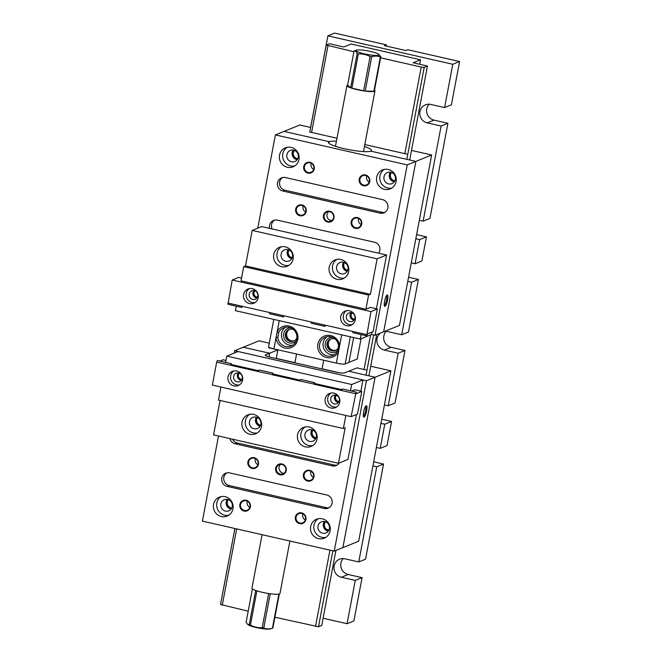 <?xml version="1.0" encoding="UTF-8"?>
<svg xmlns="http://www.w3.org/2000/svg" width="662" height="662" viewBox="0 0 662 662"><rect width="100%" height="100%" fill="white"/><g stroke="black" fill="none" stroke-linecap="round" stroke-linejoin="round"><path stroke-width="0.99" d="M347.078 623.712L355.262 580.4L362.064 577.645L353.88 620.956L347.078 623.712L323.097 618.25M230.459 551.951L222.267 595.312M452.783 64.272L444.599 107.583L451.401 104.828L459.585 61.516L452.783 64.272L327.889 35.856L319.787 79.183M459.585 61.516L407.891 49.758L405.938 50.552L384.432 45.653L386.385 44.859L334.691 33.1L327.889 35.856M391.573 421.462L387.013 445.6L380.211 448.356L384.771 424.218L391.573 421.462L381.734 419.22M418.401 279.472L408.479 332.01L401.677 334.765L411.599 282.227L418.401 279.472L408.562 277.229M447.917 123.281L429.944 218.419L423.134 221.174L441.115 126.037L447.917 123.281L434.04 120.128A9.508 9.136 68 0 1 429.117 104.207M383.53 464.054L376.719 466.809L358.746 561.947L365.548 559.191L383.53 464.054L373.682 461.819M426.452 236.872L419.65 239.627L415.091 263.766L421.893 261.01L426.452 236.872L416.605 234.638M404.987 350.463L398.185 353.218L388.255 405.756L395.065 403.001L404.987 350.463L391.11 347.31A9.508 9.136 68 0 1 386.186 331.389M310.586 127.46L316.312 97.587M234.803 528.491L233.934 533.547M248.209 611.175L220.529 604.472L234.886 528.508M269.037 347.757L269.12 347.327M309.816 131.937L326.242 45.041L353.913 51.744M404.846 153.667L421.214 67.052L424.21 67.334L427.445 66.026L413.146 62.774L420.519 59.787L351.133 43.998L343.768 46.985L329.469 43.733L326.242 45.041M332.854 550.801L318.505 626.765L274.904 617.249M315.509 626.492L329.933 550.139M364.067 369.487L370.604 334.889M380.617 57.817L421.214 67.052M327.963 45.835L311.595 132.45M236.682 528.913L222.25 605.267M424.21 67.334L406.824 159.352M373.641 334.98L366.045 375.172M335.907 550.445L321.74 625.458L318.505 626.765M427.445 66.026L409.687 159.997M376.695 334.616L368.908 375.826M386.385 44.859L386.161 46.05M362.064 577.645L348.187 574.492A9.508 9.136 68 0 1 343.264 558.571M355.262 580.4L341.385 577.247L348.187 574.492M358.746 561.947L344.869 558.786A9.508 9.136 -112 0 0 333.987 568.732A9.508 9.136 -112 0 0 341.385 577.247M376.719 466.809L372.905 465.94M380.211 448.356L376.388 447.487M384.771 424.218L380.948 423.349M388.255 405.756L384.44 404.887M398.185 353.218L384.308 350.066L391.11 347.31M401.677 334.765L387.8 331.604A9.508 9.136 -112 0 0 384.423 331.488M380.716 332.986A9.508 9.136 -112 0 0 384.308 350.066M411.599 282.227L407.784 281.358M415.091 263.766L411.267 262.897M419.65 239.627L415.827 238.759M423.134 221.174L419.319 220.305M441.115 126.037L427.238 122.884L434.04 120.128M444.599 107.583L430.722 104.422A9.508 9.136 -112 0 0 419.84 114.369A9.508 9.136 -112 0 0 427.238 122.884M419.675 64.255L420.519 59.787M294.309 340.764A6.215 5.975 68 0 1 289.675 329.32M335.94 350.231A6.215 5.975 68 0 1 331.306 338.795M353.632 337.562L348.94 362.395L353.632 337.562M350.306 336.801L345.183 363.918L357.207 359.044L361.047 338.762M277.866 337.256A9.872 9.483 -112 0 0 291.09 346.06A9.872 9.483 -112 0 0 289.195 327.326A9.872 9.483 -112 0 0 278.776 332.432L277.866 337.256L276.079 337.463L277.121 331.919A11.337 10.89 68 0 1 294.863 329.428A11.337 10.89 68 0 1 291.454 347.484A11.337 10.89 68 0 1 276.079 337.463L273.919 348.891L336.362 363.099L338.522 351.671A11.337 10.89 68 0 1 320.789 354.162A11.337 10.89 68 0 1 324.198 336.106A11.337 10.89 68 0 1 339.573 346.127L338.522 351.671L337.62 350.86L338.539 346.027A9.872 9.483 -112 0 0 325.307 337.231A9.872 9.483 -112 0 0 320.226 349.941A9.872 9.483 -112 0 0 337.62 350.86M273.919 348.891A7.315 1.125 -169.3 0 1 268.615 346.772L273.787 319.39M345.183 363.918A7.315 1.125 -169.3 0 1 336.362 363.099M293.622 329.659A6.215 5.975 -112 0 0 285.794 337.554A6.215 5.975 -112 0 0 296.907 337.769M294.127 340.856A6.215 5.975 68 0 1 289.476 329.378M296.129 341.079A7.679 7.373 68 0 1 284.114 338.232A7.679 7.373 68 0 1 290.759 327.822M292.794 345.142A9.872 9.483 68 0 1 285.537 327.227M335.253 339.134A6.215 5.975 -112 0 0 327.425 347.02A6.215 5.975 -112 0 0 338.539 347.244M335.758 350.33A6.215 5.975 68 0 1 331.108 338.853M337.761 350.554A7.679 7.373 68 0 1 325.745 347.699A7.679 7.373 68 0 1 332.39 337.297M334.426 354.617A9.872 9.483 68 0 1 327.169 336.693M341.7 334.848L339.573 346.127L338.539 346.027M278.776 332.432L277.121 331.919L279.256 320.64M231.452 508.598A5.561 5.337 68 0 1 227.753 499.471M269.293 343.173L259.041 340.839L243.252 347.227L269.624 353.227L268.938 356.843L269.624 353.227L277.891 349.884L276.277 358.399L294.954 362.652M328.592 530.701A5.561 5.337 68 0 1 324.893 521.573M370.712 366.243L390.87 370.836L375.081 377.232L348.717 371.233L375.081 377.232L342.891 547.615L334.244 551.115L202.415 521.118L218.501 435.993M234.158 353.111L234.605 350.736L243.252 347.227L269.624 353.227L265.487 354.906A7.315 1.125 -169.3 0 0 265.239 355.13A7.315 1.125 -169.3 0 0 270.543 357.248L335.766 372.085A7.315 1.125 -169.3 0 0 344.588 372.905L356.992 367.882L366.012 369.934M268.871 347.831L277.891 349.884M390.87 370.836L358.68 541.218L342.891 547.615L375.081 377.232L366.442 380.733L334.244 551.115M322.063 368.817L339.383 372.756M228.431 499.678A4.973 4.775 -112 0 0 231.791 507.977M325.572 521.788A4.973 4.775 -112 0 0 328.931 530.08M394.585 181.413A5.561 5.337 68 0 1 390.886 172.277M411.491 150.423L431.657 155.007L415.868 161.404L383.67 331.794L415.868 161.404L370.761 151.143L415.868 161.404L407.221 164.904L375.023 335.295L371.556 334.5L360.277 339.068L235.382 310.652L236.235 306.167M297.453 159.31A5.561 5.337 68 0 1 293.754 150.175M310.66 127.476L299.82 125.01L284.031 131.407L329.138 141.668L328.84 143.224L329.138 141.668A21.937 3.384 -169.3 0 1 336.412 141.229M431.657 155.007L399.459 325.398L375.023 335.295M309.651 132.003L336.983 138.226M364.812 144.556L406.791 154.105M364.439 146.525A21.937 3.384 -169.3 0 1 371.506 150.481A21.937 3.384 -169.3 0 1 370.761 151.143A21.937 3.384 -169.3 0 1 346.797 149.231A21.937 3.384 -169.3 0 1 328.393 142.33A21.937 3.384 -169.3 0 1 329.138 141.668L284.031 131.407L275.392 134.907L407.221 164.904M391.573 172.492A4.973 4.775 -112 0 0 394.924 180.784M294.433 150.39A4.973 4.775 -112 0 0 297.792 158.681M378.813 54.309A11.701 1.804 10.7 0 0 365.391 50.477A11.701 1.804 10.7 0 0 356.677 50.122A11.701 1.804 10.7 0 0 364.646 53.912A11.701 1.804 10.7 0 0 378.813 54.309L380.799 56.833L374.328 91.099A13.894 2.143 10.7 0 1 373.889 91.273L380.369 57.006C377.704 55.856 374.824 55.782 371.713 56.783L365.242 91.05A13.894 2.143 10.7 0 1 363.645 90.826L370.116 56.56C366.4 54.59 362.47 53.696 358.341 53.879L351.87 88.145L363.645 90.826M371.713 56.783A13.894 2.143 -169.3 0 1 370.116 56.56M380.799 56.833A13.894 2.143 -169.3 0 1 380.369 57.006M350.703 87.74L357.174 53.473C356.346 51.578 355.304 50.759 354.046 51.015L347.575 85.282L350.703 87.74A13.894 2.143 10.7 0 0 351.87 88.145M354.046 51.015A13.894 2.143 -169.3 0 1 354.385 50.875A13.894 2.143 -169.3 0 1 354.484 50.842M373.889 91.273L365.242 91.05M374.51 90.123A14.258 2.201 -169.3 0 1 374.965 90.843A14.258 2.201 -169.3 0 1 360.542 90.355A14.258 2.201 -169.3 0 1 346.938 85.547A14.258 2.201 -169.3 0 1 347.616 85.042M358.341 53.879A13.894 2.143 -169.3 0 1 357.174 53.473M270.253 593.748L263.79 627.957C266.455 629.115 269.335 629.19 272.446 628.18L278.884 594.079M272.446 628.18A13.894 2.143 10.7 0 0 272.537 628.155A13.894 2.143 10.7 0 0 272.876 628.006L279.306 593.979M252.412 588.899L246.123 622.189L247.489 624.208L249.251 624.655L255.706 590.463M249.251 624.655A13.894 2.143 10.7 0 0 250.418 625.052C254.142 627.022 258.064 627.915 262.193 627.733L268.656 593.524M256.881 590.86L250.418 625.052M289.898 541.028L279.985 593.483A14.258 2.201 -169.3 0 1 265.57 592.995A14.258 2.201 -169.3 0 1 251.965 588.187L262.069 534.697M272.537 628.155L270.245 628.9A11.701 1.804 -169.3 0 1 261.531 628.544A11.701 1.804 -169.3 0 1 248.109 624.721L247.489 624.208M262.193 627.733A13.894 2.143 10.7 0 0 263.79 627.957M394.312 181.81A5.999 5.759 68 0 1 390.415 172.186M257.766 228.158L275.392 134.907M387.584 300.052A5.85 1.349 -77.2 0 1 384.506 306.125A5.85 1.349 -77.2 0 1 384.771 300.358A5.85 1.349 -77.2 0 1 387.03 295.045A5.85 1.349 -77.2 0 1 387.584 300.052M333.971 217.839A5.561 5.337 68 0 1 325.174 220.719A5.561 5.337 68 0 1 326.937 211.368A5.561 5.337 68 0 1 333.971 217.839M396.099 181.628A10.236 9.839 68 0 1 380.154 187.147A10.236 9.839 68 0 1 382.545 169.927A10.236 9.839 68 0 1 396.099 181.628M298.959 159.525A10.236 9.839 68 0 1 283.013 165.045A10.236 9.839 68 0 1 285.405 147.825A10.236 9.839 68 0 1 298.959 159.525M347.426 270.965A5.561 5.337 68 0 1 343.942 262.351M291.917 258.329A5.561 5.337 68 0 1 288.433 249.715M369.768 181.562A5.561 5.337 68 0 1 360.98 184.433A5.561 5.337 68 0 1 362.743 175.091A5.561 5.337 68 0 1 369.768 181.562M314.26 168.934A5.561 5.337 68 0 1 305.472 171.806A5.561 5.337 68 0 1 307.234 162.455A5.561 5.337 68 0 1 314.26 168.934M361.717 224.161A5.561 5.337 68 0 1 352.929 227.033A5.561 5.337 68 0 1 354.691 217.682A5.561 5.337 68 0 1 361.717 224.161M306.216 211.526A5.561 5.337 68 0 1 297.42 214.397A5.561 5.337 68 0 1 299.183 205.055A5.561 5.337 68 0 1 306.216 211.526M269.583 228.373A6.951 6.678 -112 0 1 277.378 220.148L374.51 242.251A6.951 6.678 -112 0 1 378.681 253.19M285.421 177.548L382.562 199.651A6.951 6.678 -112 0 1 383.894 212.833A6.951 6.678 -112 0 1 380.013 213.139L282.873 191.037A6.951 6.678 -112 0 1 281.54 177.855A6.951 6.678 -112 0 1 285.421 177.548M282.608 177.524A6.951 6.678 -112 0 0 284.941 190.201L382.082 212.303A6.951 6.678 -112 0 0 384.895 212.328M274.565 220.123A6.951 6.678 -112 0 0 272.156 228.953M305.637 211.989A4.973 4.775 68 0 1 303.155 205.865M305.811 211.344A4.973 4.775 -112 0 0 299.224 205.659A4.973 4.775 -112 0 0 296.659 212.063A4.973 4.775 -112 0 0 305.811 211.344M361.146 224.625A4.973 4.775 68 0 1 358.663 218.493M361.32 223.971A4.973 4.775 -112 0 0 354.733 218.286A4.973 4.775 -112 0 0 352.167 224.691A4.973 4.775 -112 0 0 361.32 223.971M313.689 169.398A4.973 4.775 68 0 1 311.206 163.266M313.854 168.744A4.973 4.775 -112 0 0 307.276 163.059A4.973 4.775 -112 0 0 304.71 169.464A4.973 4.775 -112 0 0 313.854 168.744M369.197 182.025A4.973 4.775 68 0 1 366.715 175.893M369.363 181.371A4.973 4.775 -112 0 0 362.776 175.695A4.973 4.775 -112 0 0 360.219 182.091A4.973 4.775 -112 0 0 369.363 181.371M289.071 249.971A4.973 4.775 -112 0 0 292.199 257.708M344.579 262.599A4.973 4.775 -112 0 0 347.707 270.336M297.172 159.708A5.999 5.759 68 0 1 293.274 150.084M286.869 154.685A5.999 5.759 -112 0 0 294.805 161.536A5.999 5.759 -112 0 0 297.892 153.816A5.999 5.759 -112 0 0 286.869 154.685M287.118 147.312A10.236 9.839 -112 0 0 294.681 165.98M384.001 176.787A5.999 5.759 -112 0 0 391.945 183.639A5.999 5.759 -112 0 0 395.032 175.918A5.999 5.759 -112 0 0 384.001 176.787M384.258 169.414A10.236 9.839 -112 0 0 391.821 188.082M331.927 220.463C328.517 220.272 326.838 218.245 326.904 214.389L328.41 211.65M333.565 217.657A4.973 4.775 -112 0 0 326.978 211.972A4.973 4.775 -112 0 0 325.82 220.338A4.973 4.775 -112 0 0 333.565 217.657M386.476 295.682A4.973 1.142 -77.2 0 1 386.525 299.952A4.973 1.142 -77.2 0 1 384.283 305.314M231.17 509.004A5.999 5.759 68 0 1 227.273 499.371M234.605 350.736L366.442 380.733M363.653 412.021A5.85 1.349 -77.2 0 1 366.103 405.798A5.85 1.349 -77.2 0 1 366.467 411.706A5.85 1.349 -77.2 0 1 363.579 416.878A5.85 1.349 -77.2 0 1 363.653 412.021M275.665 468.183A5.561 5.337 68 0 1 284.461 465.312A5.561 5.337 68 0 1 282.691 474.654A5.561 5.337 68 0 1 275.665 468.183M213.536 504.394A10.236 9.839 68 0 1 229.482 498.883A10.236 9.839 68 0 1 227.091 516.095A10.236 9.839 68 0 1 213.536 504.394M310.668 526.497A10.236 9.839 68 0 1 326.614 520.986A10.236 9.839 68 0 1 324.231 538.198A10.236 9.839 68 0 1 310.668 526.497M260.265 425.881A5.561 5.337 68 0 1 256.773 417.267M315.774 438.509A5.561 5.337 68 0 1 312.282 429.895M239.859 504.469A5.561 5.337 68 0 1 248.655 501.589A5.561 5.337 68 0 1 246.893 510.94A5.561 5.337 68 0 1 239.859 504.469M295.368 517.096A5.561 5.337 68 0 1 304.164 514.225A5.561 5.337 68 0 1 302.393 523.568A5.561 5.337 68 0 1 295.368 517.096M247.911 461.869A5.561 5.337 68 0 1 256.707 458.998A5.561 5.337 68 0 1 254.936 468.34A5.561 5.337 68 0 1 247.911 461.869M303.419 474.497A5.561 5.337 68 0 1 312.207 471.625A5.561 5.337 68 0 1 310.445 480.968A5.561 5.337 68 0 1 303.419 474.497M232.486 439.171A6.951 6.678 -112 0 0 237.186 442.944L334.327 465.047L332.258 465.882L235.118 443.78A6.951 6.678 -112 0 1 229.896 438.583M332.258 465.882A6.951 6.678 -112 0 0 339.201 462.995M324.206 508.474L227.074 486.371A6.951 6.678 -112 0 1 225.734 473.189A6.951 6.678 -112 0 1 229.623 472.883L326.755 494.986A6.951 6.678 -112 0 1 328.087 508.176A6.951 6.678 -112 0 1 324.206 508.474L326.275 507.638L229.135 485.536L227.074 486.371M326.275 507.638A6.951 6.678 -112 0 0 329.088 507.663M226.809 472.867A6.951 6.678 -112 0 0 229.135 485.536M334.327 465.047A6.951 6.678 -112 0 0 337.14 465.063M313.391 477.36A4.973 4.775 68 0 1 310.908 471.236M304.123 474.563A4.973 4.775 -112 0 0 310.71 480.248A4.973 4.775 -112 0 0 313.267 473.843A4.973 4.775 -112 0 0 304.123 474.563M257.882 464.732A4.973 4.775 68 0 1 255.4 458.601M248.614 461.935A4.973 4.775 -112 0 0 255.201 467.62A4.973 4.775 -112 0 0 257.766 461.215A4.973 4.775 -112 0 0 248.614 461.935M305.339 519.96A4.973 4.775 68 0 1 302.857 513.828M296.079 517.163A4.973 4.775 -112 0 0 302.658 522.839A4.973 4.775 -112 0 0 305.223 516.443A4.973 4.775 -112 0 0 296.079 517.163M249.839 507.332A4.973 4.775 68 0 1 247.356 501.2M240.571 504.527A4.973 4.775 -112 0 0 247.149 510.212A4.973 4.775 -112 0 0 249.715 503.807A4.973 4.775 -112 0 0 240.571 504.527M312.919 430.151A4.973 4.775 -112 0 0 316.055 437.888M257.41 417.515A4.973 4.775 -112 0 0 260.547 425.252M328.311 531.106A5.999 5.759 68 0 1 324.413 521.474M329.386 528.665A5.999 5.759 -112 0 0 321.442 521.813A5.999 5.759 -112 0 0 318.356 529.534A5.999 5.759 -112 0 0 329.386 528.665M318.257 518.71A10.236 9.839 -112 0 0 325.82 537.37M232.246 506.562A5.999 5.759 -112 0 0 224.302 499.711A5.999 5.759 -112 0 0 221.216 507.431A5.999 5.759 -112 0 0 232.246 506.562M221.125 496.608A10.236 9.839 -112 0 0 228.68 515.268M284.172 473.206C280.175 474.141 276.923 466.801 280.655 464.385M276.368 468.249A4.973 4.775 -112 0 0 282.955 473.934A4.973 4.775 -112 0 0 284.114 465.568A4.973 4.775 -112 0 0 276.368 468.249M363.355 416.067A4.973 1.142 102.8 0 0 365.441 411.474A4.973 1.142 102.8 0 0 365.548 406.435M356.437 414.511L347.947 459.453L338.472 463.292L213.578 434.876L220.082 400.469M345.845 415.463L343.371 428.521L218.485 400.105L220.951 387.047M341.923 389.686L314.624 383.48M300.291 380.22L273.001 374.005M258.66 370.745L231.369 364.53M225.618 362.354L226.801 356.09L351.696 384.506L350.512 390.77M338.472 463.292L345.183 427.793L343.371 428.521M360.856 391.143L362.966 379.938L351.696 384.506M361.8 391.358L356.206 393.758L356.106 392.094L351.117 416.663L357.505 414.081L361.8 391.358L354.865 389.777L351.729 391.052M362.966 379.938L238.08 351.522L226.801 356.09M260.034 426.27A5.999 5.759 68 0 1 256.343 417.143M315.542 438.898A5.999 5.759 68 0 1 311.843 429.77M241.431 380.228A4.386 4.212 68 0 1 238.486 372.946M338.572 402.33A4.386 4.212 68 0 1 335.626 395.048M336.511 395.288A3.658 3.517 -112 0 0 339.043 401.544M239.371 373.178A3.658 3.517 -112 0 0 241.903 379.442M309.551 441.388A5.999 5.759 68 0 1 308.401 430.01A5.999 5.759 68 0 1 315.989 433.403A5.999 5.759 68 0 1 309.551 441.388M312.737 445.576A10.236 9.839 68 0 1 305.182 426.932M305.389 446.875A10.236 9.839 -112 0 0 316.386 433.246A10.236 9.839 -112 0 0 297.428 437.714A10.236 9.839 -112 0 0 305.389 446.875M254.043 428.761A5.999 5.759 68 0 1 252.892 417.383A5.999 5.759 68 0 1 260.48 420.775A5.999 5.759 68 0 1 254.043 428.761M257.228 432.948A10.236 9.839 68 0 1 249.673 414.296M249.88 434.247A10.236 9.839 -112 0 0 260.878 420.618A10.236 9.839 -112 0 0 241.92 425.087A10.236 9.839 -112 0 0 249.88 434.247M261.689 226.57L252.214 230.409L377.108 258.825L386.575 254.994L261.689 226.57M243.699 266.637L368.593 295.053L365.912 309.253L241.018 280.837L243.699 266.637L245.503 265.909L370.397 294.325L377.108 258.825M361.121 334.591L360.277 339.068M252.214 230.409L245.503 265.909M368.593 295.053L370.397 294.325M368.238 333.549L373.07 331.728L377.357 309.005L370.422 307.425L365.912 309.253M371.556 334.5L371.994 332.159M376.413 308.79L386.575 254.994M347.202 271.354A5.999 5.759 68 0 1 343.504 262.226M291.694 258.726A5.999 5.759 68 0 1 287.995 249.591M354.129 319.978A4.386 4.212 68 0 1 351.183 312.696M256.997 297.875A4.386 4.212 68 0 1 254.043 290.593M254.928 290.825A3.658 3.517 -112 0 0 257.468 297.081M352.068 312.927A3.658 3.517 -112 0 0 354.6 319.192M287.904 249.566A5.999 5.759 68 0 1 289.054 260.952A5.999 5.759 68 0 1 281.466 257.551A5.999 5.759 68 0 1 287.904 249.566M288.889 265.404A10.236 9.839 68 0 1 281.333 246.752M285.297 246.818A10.236 9.839 -112 0 0 274.3 260.456A10.236 9.839 -112 0 0 293.258 255.987A10.236 9.839 -112 0 0 285.297 246.818M343.413 262.202A5.999 5.759 68 0 1 344.563 273.58A5.999 5.759 68 0 1 336.966 270.187A5.999 5.759 68 0 1 343.413 262.202M344.397 278.032A10.236 9.839 68 0 1 336.842 259.38M340.806 259.454A10.236 9.839 -112 0 0 329.808 273.083A10.236 9.839 -112 0 0 348.766 268.615A10.236 9.839 -112 0 0 340.806 259.454M357.174 393.236L356.264 393.021M341.89 389.752L314.632 383.555M300.267 380.286L273.001 374.08M258.635 370.811L231.369 364.605M225.974 360.451L223.028 359.78L219.9 361.055M258.519 371.084L231.402 364.911L230.575 365.242L258.329 371.564L258.966 369.992L272.843 373.145L272.198 374.717L299.952 381.031L300.598 379.458L314.475 382.619L313.829 384.192L341.584 390.506L342.229 388.933L356.106 392.094M300.151 380.559L258.329 371.564M333.855 393.112A7.679 7.373 68 0 1 335.328 407.684A7.679 7.373 68 0 1 325.613 403.34A7.679 7.373 68 0 1 333.855 393.112M236.715 371.01A7.679 7.373 68 0 1 238.196 385.582A7.679 7.373 68 0 1 228.473 381.238A7.679 7.373 68 0 1 236.715 371.01M230.575 365.242L216.697 362.089L217.335 360.517L231.212 363.67L230.575 365.242M351.117 416.663L212.345 385.094L216.697 362.089M355.461 393.667L341.584 390.506M341.782 390.026L299.952 381.031M231.402 364.911L231.295 363.645L217.335 360.517M338.464 402.463A4.535 4.353 68 0 1 335.452 395.024M241.324 380.36A4.535 4.353 68 0 1 238.312 372.921M238.775 373.004A4.535 4.353 68 0 1 239.644 381.602A4.535 4.353 68 0 1 233.901 379.036A4.535 4.353 68 0 1 238.775 373.004M239.454 384.92A7.679 7.373 68 0 1 233.794 370.952M335.907 395.106A4.535 4.353 68 0 1 336.784 403.704A4.535 4.353 68 0 1 331.041 401.139A4.535 4.353 68 0 1 335.907 395.106M336.594 407.022A7.679 7.373 68 0 1 330.934 393.054M356.181 392.061L342.229 388.933M314.657 383.852L314.475 382.619M314.549 382.586L300.598 379.458M273.025 374.386L272.843 373.145M272.918 373.12L258.966 369.992M231.386 364.754L258.577 370.943M273.017 374.229L300.209 380.418M314.649 383.703L341.84 389.893M356.28 393.178L357.149 393.377M352.747 331.439L324.992 325.125L325.1 326.391L311.223 323.23L311.115 321.964L283.361 315.65L283.468 316.916L269.591 313.763L269.484 312.497L241.729 306.175L241.837 307.449L227.96 304.288L232.205 280.018L370.968 311.595L366.731 335.866L352.854 332.705L352.747 331.439L366.624 334.6M249.458 303.568A7.679 7.373 68 0 1 247.985 288.996A7.679 7.373 68 0 1 257.708 293.34A7.679 7.373 68 0 1 249.458 303.568M346.598 325.671A7.679 7.373 68 0 1 345.125 311.099A7.679 7.373 68 0 1 354.849 315.451A7.679 7.373 68 0 1 346.598 325.671M227.852 303.022L241.729 306.175M269.484 312.497L283.361 315.65M311.115 321.964L324.992 325.125M368.444 333.598L367.534 333.838L366.731 335.866M377.357 309.005L370.968 311.595M241.539 278.098L238.593 277.428L232.205 280.018M256.889 298.008A4.535 4.353 68 0 1 253.877 290.568M354.029 320.11A4.535 4.353 68 0 1 351.017 312.671M349.809 321.55A4.535 4.353 68 0 1 348.94 312.952A4.535 4.353 68 0 1 354.675 315.517A4.535 4.353 68 0 1 349.809 321.55M352.151 324.67A7.679 7.373 68 0 1 346.499 310.701M252.669 299.447A4.535 4.353 68 0 1 251.8 290.85A4.535 4.353 68 0 1 257.543 293.415A4.535 4.353 68 0 1 252.669 299.447M255.011 302.567A7.679 7.373 68 0 1 249.359 288.599M242.366 306.324L241.837 307.449M283.99 315.791L283.468 316.916M325.621 325.265L325.1 326.391M284.941 190.201L282.873 191.037M382.082 212.303L380.013 213.139M265.487 354.906L265.388 355.42M237.186 442.944L235.118 443.78M363.488 151.581L374.965 90.843M335.46 146.285L346.938 85.547M356.677 50.122L354.385 50.875M322.038 368.966L323.693 360.219M294.921 362.793L296.576 354.046"/></g></svg>
